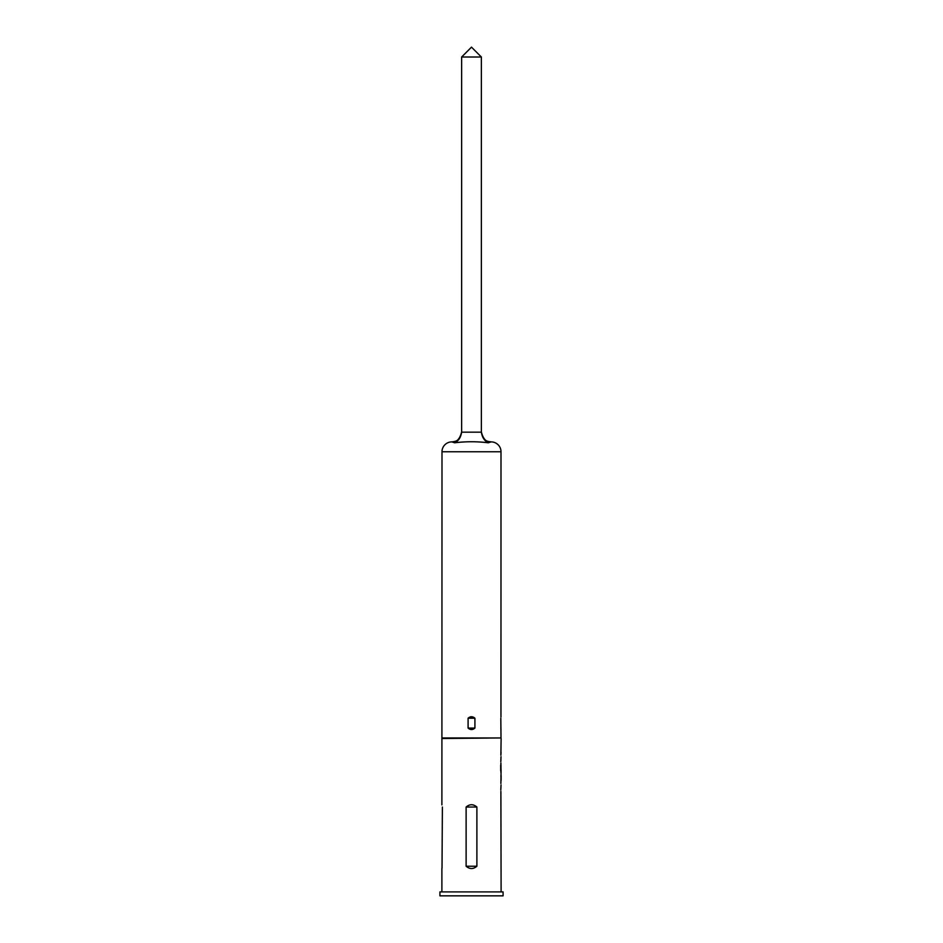 <?xml version="1.0" encoding="UTF-8"?>
<svg xmlns="http://www.w3.org/2000/svg" width="943" height="943" viewBox="0 0 943 943"><rect width="100%" height="100%" fill="white"/><g stroke="black" fill="none" stroke-linecap="round" stroke-linejoin="round"><path stroke-width="1.41" d="M501.087 770.16L500.886 783.503M500.957 717.01L501.004 451.768A9.866 9.866 0 0 0 491.185 441.89L488.309 442.797C477.075 441.407 465.866 441.407 454.691 442.797L451.815 441.89L454.691 442.797C458.51 440.97 460.821 437.434 461.634 432.177L481.366 432.177L481.366 57.016L461.634 57.016L461.634 432.177M501.004 451.768L441.996 451.768A9.866 9.866 0 0 1 451.815 441.89C454.927 441.359 459.701 441.854 461.634 432.024C459.748 439.214 456.483 442.503 451.862 441.89C456.483 442.503 459.748 439.214 461.634 432.024M474.907 728.079L474.907 718.212C472.62 716.256 470.357 716.256 468.093 718.212L468.093 728.079C470.368 730.035 472.632 730.035 474.907 728.079L468.093 728.079M441.996 451.768L441.89 804.886M500.816 718.212L501.004 737.956L441.996 737.956M501.004 737.956L441.89 738.51M503.079 891.901L439.921 891.901L439.921 895.85L503.079 895.85L503.079 891.901M466.113 866.24C469.708 869.293 473.292 869.293 476.887 866.24L476.887 807.031C473.292 803.978 469.708 803.978 466.113 807.031L466.113 866.24L476.887 866.24M442.019 868.114L442.385 807.031M441.89 868.397L441.89 891.901M500.886 791.295L501.11 891.901M500.816 789.939L501.016 784.953M500.898 770.726L500.886 772.435M500.886 763.005L501.016 770.16M500.816 761.649L501.016 756.663M501.11 738.51L500.886 755.213M501.016 753.575L501.016 752.125M501.016 765.999L500.886 764.643M501.087 772.435L501.016 770.82M501.11 775.523L501.11 780.415L500.898 775.523M501.004 729.469L500.816 728.079M461.634 57.016L471.5 47.15L481.366 57.016M483.759 438.825L488.309 442.797C484.49 440.97 482.179 437.434 481.366 432.177M459.288 438.766L454.691 442.797M500.709 770.726L500.698 764.985M468.093 718.212L474.907 718.212M476.887 807.031L466.113 807.031M481.366 432.024C483.252 439.214 486.517 442.503 491.138 441.89C486.517 442.503 483.252 439.214 481.366 432.024C483.299 441.854 488.073 441.359 491.185 441.89"/></g></svg>
